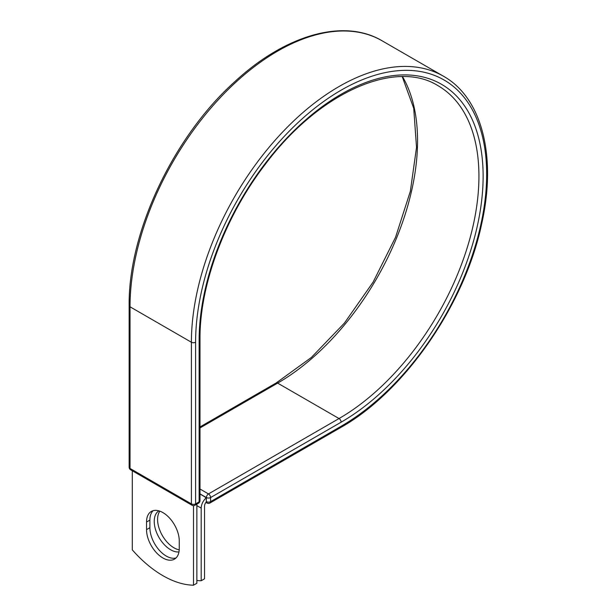 <?xml version="1.0" encoding="UTF-8"?>
<svg xmlns="http://www.w3.org/2000/svg" width="616" height="616" viewBox="0 0 616 616"><rect width="100%" height="100%" fill="white"/><g stroke="black" fill="none" stroke-linecap="round" stroke-linejoin="round"><path stroke-width="0.92" d="M162.894 557.981A23.146 13.367 -120 0 0 174.467 559.128A23.146 13.367 -120 0 0 179.264 548.533L179.264 540.94A23.146 13.367 -120 0 0 169.161 517.648A23.146 13.367 -120 0 0 151.32 511.442A23.146 13.367 -120 0 0 146.531 522.037L146.531 529.629A23.146 13.367 -120 0 0 162.894 557.981M153.122 510.687A23.146 13.367 -120 0 0 149.888 520.104L149.888 527.696A23.146 13.367 -120 0 0 166.251 556.048A23.146 13.367 -120 0 0 176.03 557.95M179.225 549.842A23.146 13.367 60 0 1 173.951 547.809A23.146 13.367 60 0 1 159.737 530.068A23.146 13.367 60 0 1 159.852 511.165M178.971 551.921A23.146 13.367 60 0 1 170.594 549.742A23.146 13.367 60 0 1 155.494 529.437A23.146 13.367 60 0 1 158.913 510.857M196.858 580.48A98.922 57.111 -120 0 0 201.193 580.757L201.193 508.115A9.263 5.344 -60 0 1 206.298 497.79L206.298 501.586L206.391 497.559L200 493.87M201.193 580.757L204.55 578.817L204.55 506.175A4.512 2.603 -60 0 1 206.314 501.863A2.965 1.717 -60 0 1 206.298 501.586M206.298 497.79L200 493.97M193.501 505.644L193.501 585.2L196.858 583.26L196.858 504.165M193.501 585.2A98.922 57.111 60 0 1 132.294 549.865L132.294 470.763M201.193 508.115L196.858 505.613M341.133 426.264L210.587 501.632A2.965 1.717 60 0 1 209.971 502.995L340.517 427.627A2.965 1.717 -120 0 0 341.133 426.264A205.813 118.826 -60 0 0 486.663 174.197A205.813 118.826 -60 0 0 341.133 90.175A205.813 118.826 -60 0 0 195.595 342.242L195.595 503.888L199.13 501.848A2.965 1.717 0 0 0 200 500.631L200 338.993C199.599 284.923 225.056 216.578 265.119 164.534C318.549 92.731 395.187 58.782 437.953 85.663A197.851 114.23 -60 0 1 468.283 244.206A197.851 114.23 -60 0 1 339.031 418.549L208.485 493.924A2.965 1.717 60 0 1 210.587 497.559L210.587 501.632A2.965 1.717 180 0 1 206.391 501.632A2.965 1.717 120 0 0 206.999 502.995A2.965 2.965 0 0 0 209.971 502.995M200 338.993A2.965 1.717 0 0 1 199.13 340.201A200.816 115.939 -60 0 1 341.133 94.256A200.816 115.939 -60 0 1 483.129 176.238A200.816 115.939 -60 0 1 341.133 422.183L210.587 497.559A2.965 1.717 180 0 1 206.391 497.559A2.965 1.717 120 0 1 208.485 493.924L200 489.019M341.133 422.183A2.965 1.717 -120 0 0 339.031 418.549L277.647 383.114L200 427.943M402.533 76.653A197.851 114.23 -60 0 1 277.647 383.114A2.965 1.717 -120 0 0 276.168 382.967L200 426.942M129.152 305.59A2.965 1.717 0 0 0 130.022 306.799A208.778 120.544 -60 0 1 221.152 96.697A208.778 120.544 -60 0 1 382.036 40.764C343.851 18.01 285.3 34.858 234.781 81.689C173.458 136.652 128.182 232.455 129.152 305.59L129.152 467.236A2.965 1.717 0 0 0 130.022 468.445L191.399 503.888A2.965 1.717 0 0 0 195.595 503.888A2.965 1.717 -120 0 1 194.987 505.243L198.514 503.203A2.965 1.717 -120 0 0 199.13 501.848L199.13 340.201M129.152 467.236A2.965 2.965 0 0 0 130.638 469.808A2.965 1.717 120 0 1 130.022 468.445L130.022 306.799L191.399 342.242A208.778 120.544 -60 0 1 282.536 132.132A208.778 120.544 -60 0 1 443.42 76.199L382.036 40.764M130.638 469.808L192.015 505.243A2.965 1.717 120 0 1 191.399 503.888L191.399 342.242A2.965 1.717 0 0 0 195.595 342.242M149.888 520.104L146.531 522.037M149.888 527.696L146.531 529.629M340.517 427.627C404.304 391.907 464.618 304.858 481.581 224.301C496.92 157.088 482.236 97.906 443.42 76.199M276.168 382.967L311.38 357.442L344.406 323.092L373.088 282.151L395.549 237.268L410.341 191.337L416.524 147.378L413.721 108.293L402.233 76.653M205.913 502.363L206.999 502.995M198.514 503.203A2.965 2.965 0 0 0 200 500.631M192.015 505.243A2.965 2.965 0 0 0 194.987 505.243"/></g></svg>
